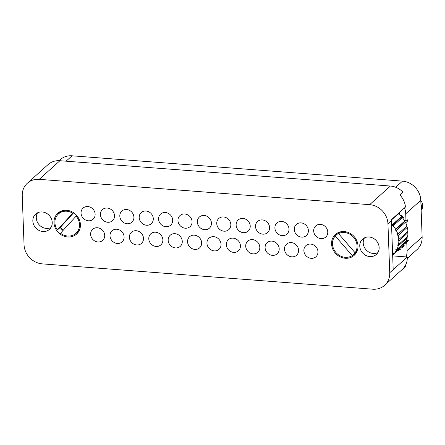<?xml version="1.0" encoding="UTF-8"?>
<svg xmlns="http://www.w3.org/2000/svg" width="445" height="445" viewBox="0 0 445 445"><rect width="100%" height="100%" fill="white"/><g stroke="black" fill="none" stroke-linecap="round" stroke-linejoin="round"><path stroke-width="0.67" d="M73.397 212.582L72.707 213.205A13.05 11.648 -132 0 0 58.479 213.928A13.05 11.648 -132 0 0 54.919 222.689A13.05 11.648 -132 0 0 57.399 229.97L60.537 227.15A13.05 11.648 -132 0 0 63.324 230.16M76.779 215.547L76.123 216.137A13.05 11.648 -132 0 1 79.494 224.575A13.05 11.648 -132 0 1 75.934 233.336A13.05 11.648 -132 0 1 60.509 233.236L76.123 216.137M72.707 213.205L57.399 229.97M73.67 212.766L60.537 227.15M339.513 232.106A13.05 11.648 -132 0 0 339.19 232.379A13.05 11.648 -132 0 0 338.4 233.174L335.263 235.995A13.05 11.648 -132 0 0 332.498 243.966A13.05 11.648 -132 0 0 339.524 255.48A13.05 11.648 -132 0 0 352.223 255.597L355.36 252.771A13.05 11.648 -132 0 0 356.645 251.787A13.05 11.648 -132 0 0 356.951 251.497L356.645 251.787M340.386 231.862L338.484 233.569A13.05 11.648 -132 0 1 357.068 245.846A13.05 11.648 -132 0 1 355.11 252.788L338.484 233.569M357.196 250.913L355.11 252.788M335.263 235.995L352.223 255.597M421.159 210.363A8.071 7.203 -132 0 0 422.75 205.568A8.071 7.203 -132 0 0 420.798 200.506M421.12 209.328A8.071 7.203 -132 0 0 421.493 206.697A8.071 7.203 -132 0 0 420.926 203.999M303.874 250.663A7.487 6.681 -132 0 0 308.357 257.522A7.487 6.681 -132 0 0 315.928 256.771A7.487 6.681 -132 0 0 317.969 251.748A7.487 6.681 -132 0 0 313.486 244.889A7.487 6.681 -132 0 0 305.915 245.64A7.487 6.681 -132 0 0 303.874 250.663M284.483 249.178A7.487 6.681 -132 0 0 288.972 256.036A7.487 6.681 -132 0 0 296.542 255.285A7.487 6.681 -132 0 0 298.584 250.257A7.487 6.681 -132 0 0 294.101 243.404A7.487 6.681 -132 0 0 286.53 244.155A7.487 6.681 -132 0 0 284.483 249.178M265.098 247.693A7.487 6.681 -132 0 0 269.581 254.551A7.487 6.681 -132 0 0 277.157 253.8A7.487 6.681 -132 0 0 279.199 248.772A7.487 6.681 -132 0 0 274.715 241.919A7.487 6.681 -132 0 0 267.139 242.664A7.487 6.681 -132 0 0 265.098 247.693M245.712 246.207A7.487 6.681 -132 0 0 250.196 253.066A7.487 6.681 -132 0 0 257.772 252.315A7.487 6.681 -132 0 0 259.813 247.287A7.487 6.681 -132 0 0 255.33 240.434A7.487 6.681 -132 0 0 247.754 241.179A7.487 6.681 -132 0 0 245.712 246.207M226.327 244.722A7.487 6.681 -132 0 0 230.81 251.575A7.487 6.681 -132 0 0 238.387 250.83A7.487 6.681 -132 0 0 240.428 245.801A7.487 6.681 -132 0 0 235.945 238.948A7.487 6.681 -132 0 0 228.368 239.694A7.487 6.681 -132 0 0 226.327 244.722M206.942 243.237A7.487 6.681 -132 0 0 211.425 250.09A7.487 6.681 -132 0 0 218.996 249.345A7.487 6.681 -132 0 0 221.043 244.316A7.487 6.681 -132 0 0 216.554 237.463A7.487 6.681 -132 0 0 208.983 238.209A7.487 6.681 -132 0 0 206.942 243.237M187.556 241.752A7.487 6.681 -132 0 0 192.04 248.605A7.487 6.681 -132 0 0 199.61 247.859A7.487 6.681 -132 0 0 201.652 242.831A7.487 6.681 -132 0 0 197.168 235.972A7.487 6.681 -132 0 0 189.598 236.723A7.487 6.681 -132 0 0 187.556 241.752M168.171 240.267A7.487 6.681 -132 0 0 172.654 247.12A7.487 6.681 -132 0 0 180.225 246.374A7.487 6.681 -132 0 0 182.266 241.346A7.487 6.681 -132 0 0 177.783 234.487A7.487 6.681 -132 0 0 170.213 235.238A7.487 6.681 -132 0 0 168.171 240.267M148.78 238.776A7.487 6.681 -132 0 0 153.264 245.634A7.487 6.681 -132 0 0 160.84 244.884A7.487 6.681 -132 0 0 162.881 239.861A7.487 6.681 -132 0 0 158.398 233.002A7.487 6.681 -132 0 0 150.827 233.753A7.487 6.681 -132 0 0 148.78 238.776M129.395 237.291A7.487 6.681 -132 0 0 133.878 244.149A7.487 6.681 -132 0 0 141.454 243.398A7.487 6.681 -132 0 0 143.496 238.375A7.487 6.681 -132 0 0 139.012 231.517A7.487 6.681 -132 0 0 131.436 232.268A7.487 6.681 -132 0 0 129.395 237.291M110.01 235.806A7.487 6.681 -132 0 0 114.493 242.664A7.487 6.681 -132 0 0 122.069 241.913A7.487 6.681 -132 0 0 124.111 236.89A7.487 6.681 -132 0 0 119.627 230.032A7.487 6.681 -132 0 0 112.051 230.783A7.487 6.681 -132 0 0 110.01 235.806M313.675 230.961A7.487 6.681 -132 0 0 318.158 237.814A7.487 6.681 -132 0 0 325.729 237.063A7.487 6.681 -132 0 0 327.77 232.04A7.487 6.681 -132 0 0 323.287 225.181A7.487 6.681 -132 0 0 315.716 225.932A7.487 6.681 -132 0 0 313.675 230.961M294.284 229.47A7.487 6.681 -132 0 0 298.767 236.328A7.487 6.681 -132 0 0 306.344 235.577A7.487 6.681 -132 0 0 308.385 230.555A7.487 6.681 -132 0 0 303.902 223.696A7.487 6.681 -132 0 0 296.331 224.447A7.487 6.681 -132 0 0 294.284 229.47M274.899 227.985A7.487 6.681 -132 0 0 279.382 234.843A7.487 6.681 -132 0 0 286.958 234.092A7.487 6.681 -132 0 0 289 229.069A7.487 6.681 -132 0 0 284.516 222.211A7.487 6.681 -132 0 0 276.94 222.962A7.487 6.681 -132 0 0 274.899 227.985M255.513 226.499A7.487 6.681 -132 0 0 259.997 233.358A7.487 6.681 -132 0 0 267.573 232.607A7.487 6.681 -132 0 0 269.614 227.579A7.487 6.681 -132 0 0 265.131 220.726A7.487 6.681 -132 0 0 257.555 221.477A7.487 6.681 -132 0 0 255.513 226.499M236.128 225.014A7.487 6.681 -132 0 0 240.612 231.873A7.487 6.681 -132 0 0 248.182 231.122A7.487 6.681 -132 0 0 250.229 226.093A7.487 6.681 -132 0 0 245.746 219.24A7.487 6.681 -132 0 0 238.17 219.986A7.487 6.681 -132 0 0 236.128 225.014M216.743 223.529A7.487 6.681 -132 0 0 221.226 230.388A7.487 6.681 -132 0 0 228.797 229.637A7.487 6.681 -132 0 0 230.838 224.608A7.487 6.681 -132 0 0 226.355 217.755A7.487 6.681 -132 0 0 218.784 218.501A7.487 6.681 -132 0 0 216.743 223.529M197.358 222.044A7.487 6.681 -132 0 0 201.841 228.897A7.487 6.681 -132 0 0 209.411 228.152A7.487 6.681 -132 0 0 211.453 223.123A7.487 6.681 -132 0 0 206.97 216.27A7.487 6.681 -132 0 0 199.399 217.015A7.487 6.681 -132 0 0 197.358 222.044M177.967 220.559A7.487 6.681 -132 0 0 182.456 227.412A7.487 6.681 -132 0 0 190.026 226.666A7.487 6.681 -132 0 0 192.068 221.638A7.487 6.681 -132 0 0 187.584 214.785A7.487 6.681 -132 0 0 180.014 215.53A7.487 6.681 -132 0 0 177.967 220.559M158.581 219.073A7.487 6.681 -132 0 0 163.065 225.927A7.487 6.681 -132 0 0 170.641 225.181A7.487 6.681 -132 0 0 172.682 220.153A7.487 6.681 -132 0 0 168.199 213.294A7.487 6.681 -132 0 0 160.623 214.045A7.487 6.681 -132 0 0 158.581 219.073M139.196 217.588A7.487 6.681 -132 0 0 143.679 224.441A7.487 6.681 -132 0 0 151.256 223.696A7.487 6.681 -132 0 0 153.297 218.667A7.487 6.681 -132 0 0 148.814 211.809A7.487 6.681 -132 0 0 141.237 212.56A7.487 6.681 -132 0 0 139.196 217.588M119.811 216.103A7.487 6.681 -132 0 0 124.294 222.956A7.487 6.681 -132 0 0 131.87 222.205A7.487 6.681 -132 0 0 133.912 217.182A7.487 6.681 -132 0 0 129.428 210.324A7.487 6.681 -132 0 0 121.852 211.075A7.487 6.681 -132 0 0 119.811 216.103M100.425 214.612A7.487 6.681 -132 0 0 104.909 221.471A7.487 6.681 -132 0 0 112.479 220.72A7.487 6.681 -132 0 0 114.521 215.697A7.487 6.681 -132 0 0 110.037 208.839A7.487 6.681 -132 0 0 102.467 209.589A7.487 6.681 -132 0 0 100.425 214.612M90.624 234.32A7.487 6.681 -132 0 0 95.108 241.179A7.487 6.681 -132 0 0 102.678 240.428A7.487 6.681 -132 0 0 104.725 235.399A7.487 6.681 -132 0 0 100.242 228.546A7.487 6.681 -132 0 0 92.666 229.297A7.487 6.681 -132 0 0 90.624 234.32M81.04 213.127A7.487 6.681 -132 0 0 85.523 219.986A7.487 6.681 -132 0 0 93.094 219.235A7.487 6.681 -132 0 0 95.135 214.212A7.487 6.681 -132 0 0 90.652 207.353A7.487 6.681 -132 0 0 83.082 208.104A7.487 6.681 -132 0 0 81.04 213.127M80.423 224.647A14.04 12.532 48 0 1 76.596 234.07A14.04 12.532 48 0 1 62.395 235.472A14.04 12.532 48 0 1 53.99 222.617A14.04 12.532 48 0 1 57.817 213.194A14.04 12.532 48 0 1 72.018 211.792A14.04 12.532 48 0 1 80.423 224.647M78.159 232.335A14.04 12.532 48 0 1 75.95 233.319M63.006 230.504A14.04 12.532 48 0 1 60.186 227.462M358.003 245.918A14.04 12.532 48 0 1 354.17 255.341A14.04 12.532 48 0 1 339.969 256.748A14.04 12.532 48 0 1 331.564 243.893A14.04 12.532 48 0 1 335.391 234.465A14.04 12.532 48 0 1 349.592 233.063A14.04 12.532 48 0 1 358.003 245.918M355.733 253.611A14.04 12.532 48 0 1 353.235 254.685M52.226 222.483A10.296 9.189 48 0 1 49.417 229.398A10.296 9.189 48 0 1 39.004 230.427A10.296 9.189 48 0 1 32.841 220.998A10.296 9.189 48 0 1 35.65 214.084A10.296 9.189 48 0 1 46.063 213.055A10.296 9.189 48 0 1 52.226 222.483M50.919 227.595A10.296 9.189 48 0 1 36.29 217.894A10.296 9.189 48 0 1 37.597 212.782M379.151 247.537A10.296 9.189 48 0 1 376.342 254.451A10.296 9.189 48 0 1 365.929 255.48A10.296 9.189 48 0 1 359.76 246.052A10.296 9.189 48 0 1 362.569 239.143A10.296 9.189 48 0 1 372.982 238.114A10.296 9.189 48 0 1 379.151 247.537M377.844 252.649A10.296 9.189 48 0 1 363.215 242.948A10.296 9.189 48 0 1 364.522 237.836M407.314 227.356A22.155 19.78 -132 0 1 407.92 231.305L398.815 239.493A22.155 19.78 -132 0 0 398.208 235.55L407.314 227.356L406.252 226.7L406.947 226.027L397.841 234.215A22.155 19.78 -132 0 0 396.295 230.432L405.401 222.244A22.155 19.78 48 0 1 406.09 223.713A22.155 19.78 -132 0 1 406.947 226.027M404.527 207.887A18.718 16.71 48 0 1 405.729 213.822L406.001 221.26L407.564 219.852L407.609 221.048L406.046 222.456L406.09 223.713M406.046 222.456L405.401 222.244M404.722 221.009L395.616 229.197A22.155 19.78 -132 0 0 393.23 225.821L402.33 217.633A22.155 19.78 48 0 1 404.722 221.009L405.3 220.002L406.001 221.26M391.361 220.058L398.308 213.811A22.155 19.78 48 0 1 401.39 216.57L392.284 224.764A22.155 19.78 -132 0 0 391.517 223.98M402.274 246.363A22.155 19.78 48 0 1 401.902 246.708L392.796 254.896A22.155 19.78 -132 0 0 393.169 254.551L402.274 246.363L402.419 247.826L404.349 245.818L403.159 245.456L394.053 253.65A22.155 19.78 -132 0 0 396.256 250.652L405.356 242.464A22.155 19.78 48 0 1 403.159 245.456M406.736 241.374L406.674 239.71A22.155 19.78 48 0 1 405.968 241.34L406.736 241.374L408.299 239.966L408.332 240.762L406.769 242.163L407.075 250.568A18.718 16.71 48 0 1 406.118 256.915L407.309 257.01A18.718 16.71 48 0 1 402.747 269.002L405.885 266.182L405.011 266.116M405.968 241.34L396.862 249.528A22.155 19.78 -132 0 0 398.192 245.985L407.292 237.797L406.886 237.152M406.674 239.71A22.155 19.78 -132 0 0 407.292 237.797M44.878 167.459L48.015 164.639A18.718 16.71 48 0 1 48.066 164.594A18.718 16.71 48 0 1 59.93 160.712L390.376 186.038A18.718 16.71 48 0 1 402.953 192.129L399.816 194.949A18.718 16.71 48 0 1 405.456 207.053L391.333 219.752A18.718 16.71 48 0 1 391.394 220.709L393.191 269.648A18.718 16.71 48 0 1 393.191 269.709L407.309 257.01M387.945 223.813L389.737 272.752A18.718 16.71 48 0 1 384.636 285.317A18.718 16.71 48 0 1 372.765 289.2L42.319 263.874A18.718 16.71 48 0 1 24.047 244.728L22.25 195.783A18.718 16.71 48 0 1 27.356 183.218A18.718 16.71 48 0 1 39.221 179.341L369.667 204.667A18.718 16.71 48 0 1 387.945 223.813L391.394 220.709M336.014 235.322A14.04 12.532 48 0 1 337.282 233.097M58.495 213.917A14.04 12.532 48 0 1 59.708 211.82M405.885 266.182A18.718 16.71 48 0 1 405.339 266.694L384.636 285.317M78.52 231.812L77.697 231.745M355.099 253.005L356.095 253.083M392.685 255.886L406.118 256.915M59.102 160.667L60.197 159.683A18.718 16.71 48 0 1 72.062 155.8L402.514 181.126A18.718 16.71 48 0 1 420.786 200.272L422.133 237.024A18.718 16.71 48 0 1 417.032 249.589L407.309 258.339M406.769 242.163L405.857 243.882L405.356 242.464M399.604 248.777L400.439 249.261L398.019 250.663L398.103 250.129M398.87 212.977L399.688 213.55L398.308 213.811M401.39 216.57L401.685 215.424L403.776 217.739L402.33 217.633M398.192 245.985L397.513 244.922L398.481 244.711L407.587 236.518A22.155 19.78 -132 0 0 407.959 232.652L407.231 231.928M397.841 234.215L397.146 234.888L398.208 235.55M395.616 229.197L395.127 230.048L396.295 230.432M392.284 224.764L392.034 225.732L393.23 225.821M394.053 253.65L393.046 253.35L393.169 254.551M396.862 249.528L395.844 249.484L396.256 250.652M398.481 244.711A22.155 19.78 -132 0 0 398.853 240.845L407.959 232.652M398.815 239.493L397.958 239.955L398.853 240.845M406.958 241.173L407.181 241.796M403.91 245.685L403.96 246.219M399.649 248.805L399.582 249.256L400.005 249.011M399.582 249.256L398.019 250.663M402.497 216.32L392.034 225.732M406.602 220.72L407.609 221.048M405.634 220.598L395.127 230.048M406.252 226.7L397.146 234.888M393.191 269.648L389.737 272.752M390.376 186.038L369.667 204.667M59.93 160.712L39.221 179.341M402.514 181.126L395.688 187.262M72.062 155.8L66.082 161.185M422.133 237.024L407.075 250.568M420.786 200.272L405.729 213.822M61.916 210.841L58.479 213.928M79.371 230.243L75.934 233.336M339.491 232.112L339.19 232.379M48.066 164.594L27.356 183.218"/></g></svg>
